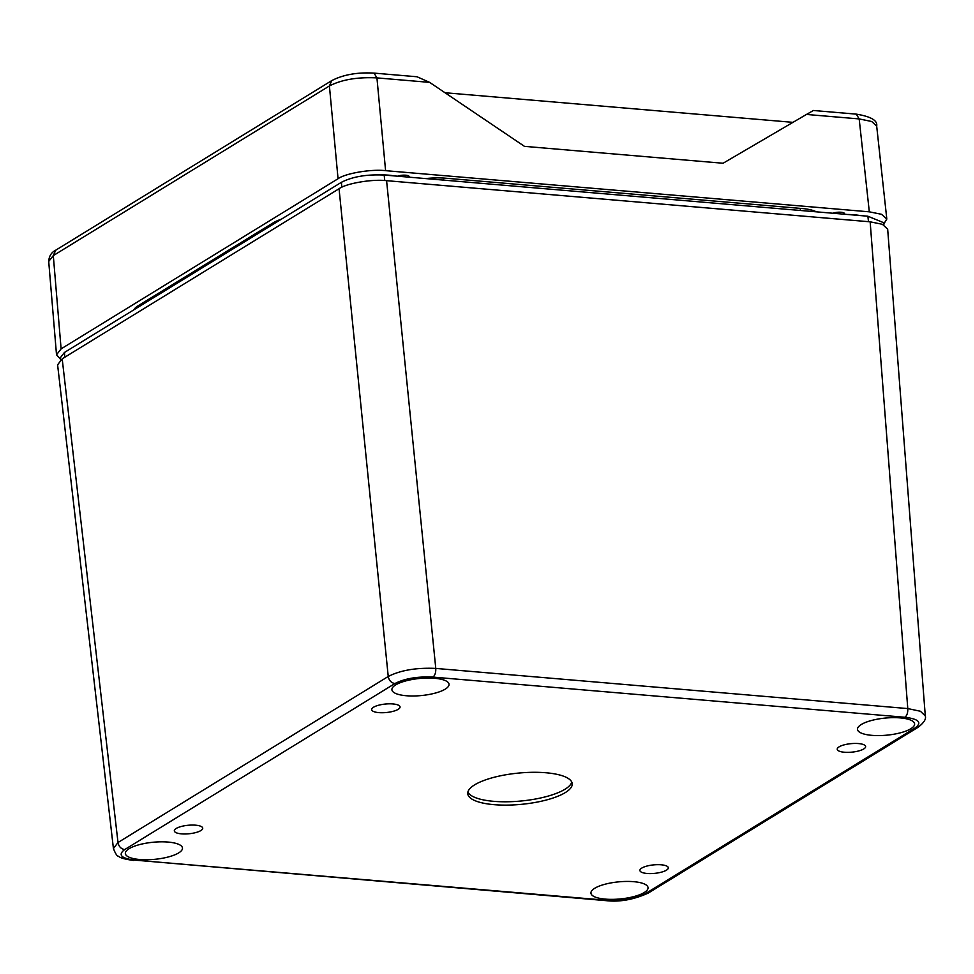 <?xml version="1.0" encoding="UTF-8"?>
<svg xmlns="http://www.w3.org/2000/svg" width="974" height="974" viewBox="0 0 974 974"><rect width="100%" height="100%" fill="white"/><g stroke="black" fill="none" stroke-linecap="round" stroke-linejoin="round"><path stroke-width="1.46" d="M571.762 782.049A52.474 15.694 -5.5 0 1 565.005 789.244A52.474 15.694 -5.5 0 1 509.67 801.724A52.474 15.694 -5.5 0 1 467.885 792.045M565.334 792.568A52.474 15.694 174.5 0 0 572.213 783.68A52.474 15.694 174.5 0 0 518.472 773.088A52.474 15.694 174.5 0 0 467.751 793.737A52.474 15.694 174.5 0 0 507.271 805.108A52.474 15.694 174.5 0 0 565.334 792.568M839.101 746.851A14.269 4.273 -5.5 0 1 854.855 743.442A14.269 4.273 -5.5 0 1 865.63 746.51A14.269 4.273 -5.5 0 1 851.836 752.147A14.269 4.273 -5.5 0 1 837.226 749.25A14.269 4.273 -5.5 0 1 839.101 746.851M176.197 828.472A14.269 4.273 -5.5 0 1 191.963 825.063A14.269 4.273 -5.5 0 1 202.726 828.131A14.269 4.273 -5.5 0 1 188.944 833.768A14.269 4.273 -5.5 0 1 174.322 830.871A14.269 4.273 -5.5 0 1 176.197 828.472M373.529 707.234A14.269 4.273 -5.5 0 1 389.283 703.825A14.269 4.273 -5.5 0 1 400.058 706.905A14.269 4.273 -5.5 0 1 386.264 712.53A14.269 4.273 -5.5 0 1 371.654 709.632A14.269 4.273 -5.5 0 1 373.529 707.234M641.781 868.077A14.269 4.273 -5.5 0 1 657.535 864.669A14.269 4.273 -5.5 0 1 668.31 867.749A14.269 4.273 -5.5 0 1 654.516 873.374A14.269 4.273 -5.5 0 1 639.906 870.476A14.269 4.273 -5.5 0 1 641.781 868.077M594.7 888.288A28.684 8.583 -5.5 0 1 626.379 881.433A28.684 8.583 -5.5 0 1 648.039 887.618A28.684 8.583 -5.5 0 1 620.316 898.941A28.684 8.583 -5.5 0 1 590.938 893.109A28.684 8.583 -5.5 0 1 594.7 888.288M861.26 724.522A28.684 8.583 -5.5 0 1 892.939 717.655A28.684 8.583 -5.5 0 1 914.598 723.84A28.684 8.583 -5.5 0 1 886.876 735.163A28.684 8.583 -5.5 0 1 857.497 729.343A28.684 8.583 -5.5 0 1 861.26 724.522M395.675 684.905A28.684 8.583 -5.5 0 1 427.355 678.05A28.684 8.583 -5.5 0 1 449.026 684.235A28.684 8.583 -5.5 0 1 421.292 695.558A28.684 8.583 -5.5 0 1 391.913 689.726A28.684 8.583 -5.5 0 1 395.675 684.905M129.128 848.683A28.684 8.583 -5.5 0 1 160.807 841.828A28.684 8.583 -5.5 0 1 182.467 848.001A28.684 8.583 -5.5 0 1 154.732 859.324A28.684 8.583 -5.5 0 1 125.354 853.504A28.684 8.583 -5.5 0 1 129.128 848.683M915.292 727.822C922.268 722.538 918.823 719.019 904.956 717.266L432.943 677.1C417.432 676.358 404.758 678.513 394.908 683.553L124.672 849.584C117.696 854.88 121.141 858.398 135.009 860.152L607.021 900.305C622.532 901.06 635.206 898.905 645.044 893.864L915.292 727.822L918.324 727.128C924.009 722.647 926.323 718.934 925.288 715.951L920.393 711.251L907.78 708.573C907.938 712.7 906.989 715.598 904.956 717.266M124.672 849.584C121.007 848.89 118.779 846.54 118 842.51L113.422 848.524C115.468 853.76 117.16 856.329 118.511 856.231C120.143 857.924 125.232 859.336 133.791 860.468L133.645 860.456M432.943 677.1C434.988 675.445 435.926 672.547 435.78 668.42C416.397 667.543 400.558 670.222 388.236 676.48L118 842.51L62.19 358.834L57.6 364.824L113.422 848.537M925.3 715.951L887.667 229.158L882.432 224.312L870.147 221.816L386.581 180.677C372.397 178.924 346.257 183.356 339.049 188.737L62.19 358.834M60.498 360.003L60.315 357.787L64.442 352.466L341.399 182.308C352.478 176.647 366.735 174.224 384.182 175.052L867.895 216.216L883.661 222.705L883.917 224.982M381.345 174.87A33.238 9.935 -5.5 0 1 394.397 175.929M397.587 176.197A7.001 2.094 -5.5 0 1 404.989 175.174A7.001 2.094 -5.5 0 1 409.226 176.671A7.001 2.094 -5.5 0 1 409.08 177.183M832.928 213.233A7.001 2.094 -5.5 0 1 840.343 212.21A7.001 2.094 -5.5 0 1 844.58 213.708A7.001 2.094 -5.5 0 1 844.434 214.219M847.624 214.487A33.238 9.935 -5.5 0 1 859.969 215.534M133.925 309.781A34.979 10.458 -5.5 0 1 138.113 305.799L273.134 222.851A34.979 10.458 -5.5 0 1 281.34 219.211M425.675 178.583A34.979 10.458 -5.5 0 1 445.617 178.205L802.357 208.546A34.979 10.458 -5.5 0 1 816.334 211.821M883.795 223.959L886.815 219.065L881.507 214.292L869.307 211.821L385.594 170.669C371.411 168.928 345.259 173.36 338.051 178.729L61.106 348.887L56.516 354.779L60.412 359.004M61.106 348.887L53.302 255.59L48.712 261.458L56.516 354.779M385.594 170.669L376.938 77.896C357.555 76.934 341.704 79.612 329.407 85.956L53.302 255.59L55.701 250.221C51.342 252.412 49.017 256.162 48.724 261.482M886.815 219.065L876.685 126.145L871.706 121.494L859.178 118.925L806.472 114.445L723.061 163.255L524.462 146.356L429.644 82.376L376.938 77.896L374.077 73.123C357.409 72.161 343.323 74.645 331.781 80.586L332.037 80.44M374.077 73.111L417.042 76.763L429.644 82.376M806.472 114.445L812.766 110.866M444.996 92.737L792.97 122.347M645.044 893.864L648.087 893.158C633.453 899.733 619.354 902.216 605.804 900.621L135.009 860.152M607.021 900.305L605.804 900.621M394.908 683.553C391.244 682.859 389.016 680.497 388.236 676.48L339.049 188.737M870.147 221.816L907.78 708.573L435.78 668.42L386.581 180.677M141.595 305.069L141.644 303.632M276.64 221.025L276.616 222.121M341.399 182.308L341.813 187.252M384.742 180.543L384.182 175.052M868.467 221.67L867.895 216.216M64.844 357.202L64.442 352.466M443.767 180.129L443.401 178.047M800.506 210.481L800.141 208.363M338.051 178.729L329.407 85.956L331.781 80.586L55.688 250.208M869.307 211.821L859.178 118.925L856.329 114.141L813.351 110.488M918.312 727.14L648.075 893.182M137.736 306.043L137.663 307.48M814.654 211.054L814.812 211.699M856.329 114.141C871 116.551 877.781 120.545 876.673 126.121"/></g></svg>
